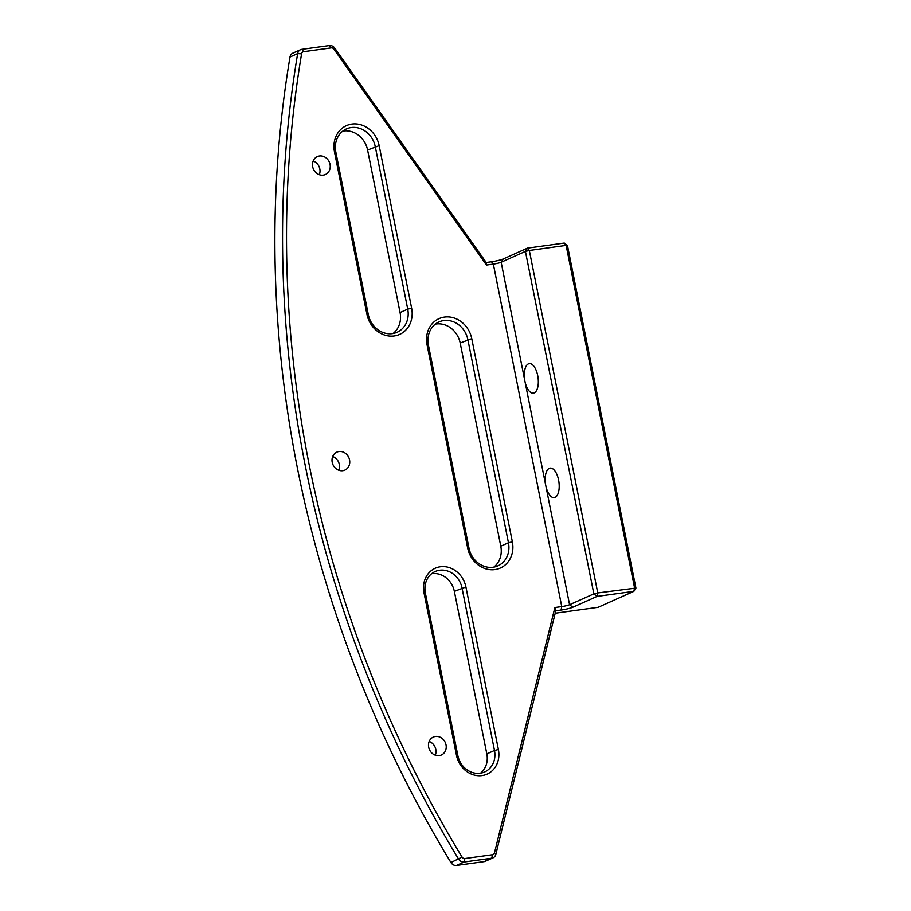 <?xml version="1.0" encoding="UTF-8"?>
<svg xmlns="http://www.w3.org/2000/svg" width="911" height="911" viewBox="0 0 911 911"><rect width="100%" height="100%" fill="white"/><g stroke="black" fill="none" stroke-linecap="round" stroke-linejoin="round"><path stroke-width="1.37" d="M431.609 573.725A20.771 18.345 -114.1 0 1 431.973 573.668A20.771 18.345 -114.1 0 1 454.35 591.364L486.827 753.898A20.771 18.345 -114.1 0 1 480.575 773.177M498.397 749.537A23.754 20.976 -114.1 0 1 482.067 775.568A23.754 20.976 -114.1 0 1 456.479 755.321L424.002 592.788A23.754 20.976 -114.1 0 1 440.343 566.767A23.754 20.976 -114.1 0 1 465.92 587.003L498.397 749.537L494.491 750.47L462.014 587.937A20.771 18.345 65.9 0 0 439.637 570.24A20.771 18.345 65.9 0 0 435.207 571.504A20.771 18.345 65.9 0 0 425.357 593.004L457.834 755.538A20.771 18.345 65.9 0 0 480.199 773.234A20.771 18.345 65.9 0 0 484.629 771.97A20.771 18.345 65.9 0 0 494.491 750.47L486.827 753.898M512.358 541.829A25.326 22.365 -114.1 0 1 494.935 569.58A25.326 22.365 -114.1 0 1 467.662 547.989L427.065 344.825A25.326 22.365 -114.1 0 1 444.477 317.074A25.326 22.365 -114.1 0 1 471.761 338.653L512.358 541.829L508.452 542.762L467.855 339.587A22.354 19.735 65.9 0 0 443.782 320.547A22.354 19.735 65.9 0 0 439.022 321.902A22.354 19.735 65.9 0 0 428.409 345.041L469.006 548.206A22.354 19.735 65.9 0 0 493.079 567.246A22.354 19.735 65.9 0 0 497.85 565.89A22.354 19.735 65.9 0 0 508.452 542.762L500.788 546.179A22.354 19.735 -114.1 0 1 493.808 567.132M435.39 324.088A22.354 19.735 -114.1 0 1 436.118 323.974A22.354 19.735 -114.1 0 1 460.192 343.014L500.788 546.179M342.787 131.082A22.354 19.735 -114.1 0 1 343.515 130.968A22.354 19.735 -114.1 0 1 367.589 150.008L400.066 312.541A22.354 19.735 -114.1 0 1 393.085 333.494M411.635 308.191A25.326 22.365 -114.1 0 1 394.212 335.943A25.326 22.365 -114.1 0 1 366.939 314.352L334.462 151.818A25.326 22.365 -114.1 0 1 351.874 124.067A25.326 22.365 -114.1 0 1 379.158 145.658L411.635 308.191L407.729 309.125L375.252 146.591A22.354 19.735 65.9 0 0 351.179 127.54A22.354 19.735 65.9 0 0 346.419 128.906A22.354 19.735 65.9 0 0 335.817 152.035L368.295 314.568A22.354 19.735 65.9 0 0 392.356 333.608A22.354 19.735 65.9 0 0 397.128 332.253A22.354 19.735 65.9 0 0 407.729 309.125L400.066 312.541M338.96 451.537A9.839 8.689 65.9 0 0 336.865 452.129A9.839 8.689 65.9 0 0 332.504 463.494A9.839 8.689 65.9 0 0 342.787 470.691A9.839 8.689 65.9 0 0 344.882 470.087A9.839 8.689 65.9 0 0 349.243 458.723A9.839 8.689 65.9 0 0 338.96 451.537M319.442 155.986A9.839 8.689 65.9 0 0 317.347 156.578A9.839 8.689 65.9 0 0 312.985 167.954A9.839 8.689 65.9 0 0 323.268 175.14A9.839 8.689 65.9 0 0 325.364 174.536A9.839 8.689 65.9 0 0 329.725 163.171A9.839 8.689 65.9 0 0 319.442 155.986M435.435 736.464A9.839 8.689 65.9 0 0 433.34 737.056A9.839 8.689 65.9 0 0 428.979 748.421A9.839 8.689 65.9 0 0 439.261 755.618A9.839 8.689 65.9 0 0 441.357 755.014A9.839 8.689 65.9 0 0 445.718 743.649A9.839 8.689 65.9 0 0 435.435 736.464M558.58 480.006A14.906 6.776 -97.9 0 0 550.153 468.106A14.906 6.776 -97.9 0 0 545.803 485.722A14.906 6.776 -97.9 0 0 554.23 497.622A14.906 6.776 -97.9 0 0 558.58 480.006M537.706 375.526A14.906 6.776 -97.9 0 0 529.28 363.614A14.906 6.776 -97.9 0 0 524.93 381.231A14.906 6.776 -97.9 0 0 533.356 393.142A14.906 6.776 -97.9 0 0 537.706 375.526M301.792 49.353L329.383 45.55A5.956 5.261 -114.1 0 1 334.701 48.067L486.223 262.493L491.484 261.764A8.939 1.048 168.7 0 0 503.202 258.975L527.469 248.122L564.285 243.043L567.485 245.583L635.924 588.062L633.874 591.33L597.069 596.409L572.791 607.25A8.939 1.048 -11.3 0 1 561.074 610.051L555.812 610.78L495.823 854.404A5.956 5.261 -114.1 0 1 493.033 857.855A5.956 5.261 -114.1 0 1 491.769 858.219L464.177 862.022A5.956 5.261 -114.1 0 1 458.597 859.119A1078.806 952.53 -114.1 0 1 297.646 53.612A5.956 5.261 -114.1 0 1 300.516 49.718A5.956 5.261 -114.1 0 1 301.792 49.353L303.648 51.688A2.984 2.631 65.9 0 0 301.575 53.817A1075.834 949.9 65.9 0 0 462.082 857.103A2.984 2.631 65.9 0 0 464.872 858.549L492.464 854.746A2.984 2.631 65.9 0 0 494.491 852.833L554.901 607.535L561.768 606.578A5.956 0.695 168.7 0 0 569.58 604.71L593.858 593.87L525.419 251.39L501.152 262.231A5.956 0.695 -11.3 0 1 493.341 264.099L486.463 265.044L333.893 49.137A2.984 2.631 65.9 0 0 331.24 47.884L303.648 51.688M300.516 49.718L292.852 53.145A5.956 5.261 65.9 0 0 289.983 57.029A1078.806 952.53 65.9 0 0 450.934 862.546A5.956 5.261 65.9 0 0 456.513 865.45L484.105 861.647A5.956 5.261 65.9 0 0 485.369 861.282L493.033 857.855M555.209 613.228L598.106 607.307L633.874 591.33L634.568 587.857L566.141 245.378L529.325 250.457L597.764 592.936L635.924 588.062M332.697 456.525A9.839 8.689 -114.1 0 1 338.835 470.258M313.179 160.974A9.839 8.689 -114.1 0 1 319.317 174.707M429.172 741.452A9.839 8.689 -114.1 0 1 435.299 755.185M554.901 607.535L555.812 610.78M564.285 243.043L566.141 245.378L567.485 245.583M597.069 596.409L597.764 592.936L593.858 593.87L597.069 596.409M529.325 250.457L527.469 248.122L525.419 251.39L529.325 250.457M486.223 262.493L486.463 265.044M471.761 338.653L460.192 343.014M465.92 587.003L454.35 591.364M379.158 145.658L367.589 150.008M450.934 862.546L462.082 857.103M301.575 53.817L297.646 53.612L289.983 57.029M484.105 861.647L491.769 858.219L492.464 854.746M464.872 858.549L464.177 862.022L456.513 865.45M561.074 610.051L561.768 606.578L493.341 264.099L491.484 261.764M503.202 258.975L501.152 262.231L545.803 485.722L569.58 604.71L572.791 607.25M495.823 854.404L494.491 852.833M329.383 45.55L331.24 47.884M334.701 48.067L333.893 49.137M334.462 151.818L335.817 152.035M368.295 314.568L366.939 314.352M428.409 345.041L427.065 344.825M467.662 547.989L469.006 548.206M424.002 592.788L425.357 593.004M457.834 755.538L456.479 755.321"/></g></svg>
